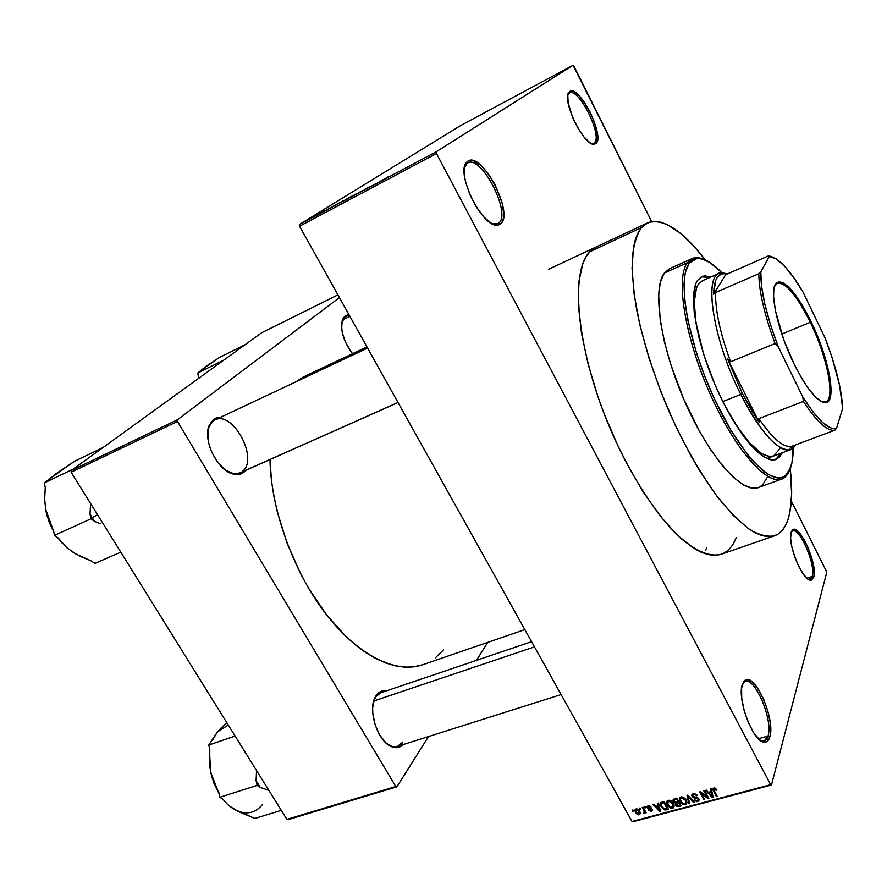 <?xml version="1.0" encoding="UTF-8"?>
<svg xmlns="http://www.w3.org/2000/svg" width="887" height="887" viewBox="0 0 887 887"><rect width="100%" height="100%" fill="white"/><g stroke="black" fill="none" stroke-linecap="round" stroke-linejoin="round"><path stroke-width="1.33" d="M768.02 736.033C773.686 718.958 752.797 672.612 743.783 682.402L742.463 684.132L745.302 681.526C755.269 677.114 773.253 720.288 768.02 736.033L758.429 738.738L768.02 736.033L764.195 741.044L760.292 740.368L762.41 741.122C765.082 741.477 766.945 739.78 768.02 736.033L769.872 736.809L768.02 736.033M742.375 684.42L744.526 680.717C753.939 670.528 775.759 718.947 769.872 736.809L770.548 732.917L770.238 722.85L767.843 711.075L763.707 699.3L758.44 689.232L752.808 682.336L747.619 679.653L745.446 680.074L743.672 681.682L741.587 688.19L741.732 698.269L744.115 710.376L748.384 722.606L753.861 732.984L759.649 739.858L764.86 742.197L766.978 741.554L769.872 736.809C768.763 740.723 766.811 742.497 764.029 742.142C752.963 741.865 736.731 698.512 742.375 684.42M498.638 223.18C512.187 213.8 480.377 152.797 467.194 163.319L467.726 161.29C481.508 150.358 514.715 214.089 500.601 223.912L498.638 223.18L496.465 224.256L498.638 223.18L497.618 223.846L492.097 223.757L495.301 224.389L498.638 223.18L500.601 223.912L502.352 221.584L503.395 218.169L503.705 213.822L502.153 203.012L495.001 184.574L488.027 173.375L480.421 165.004L473.292 160.724L470.254 160.381L467.726 161.29L465.83 163.419L464.633 166.712L464.522 176.236L465.642 182.112L469.999 194.896L476.563 207.336L484.269 217.437L491.875 223.646L495.268 224.976L498.217 225.054L500.601 223.912L497.119 225.176C482.317 227.416 455.73 173.597 466.374 162.598L467.726 161.29L467.726 163.008C481.464 154.382 511.91 214.066 498.638 223.18M594.235 142.94C603.504 136.82 578.025 85.873 569.221 93.202L569.72 91.494C578.912 83.888 605.511 137.108 595.864 143.528L591.13 143.428L595.864 143.528L597.006 141.865L597.638 135.888L594.478 122.295L590.11 112.084L584.644 102.67L578.856 95.43L573.612 91.494L569.72 91.494L567.791 95.519L568.168 102.992L572.88 118.071L578.08 128.382L583.979 136.975L589.655 142.519L592.117 143.871L595.864 143.528L594.035 144.215C583.879 146.277 561.316 99.577 568.988 92.181L569.72 91.494L569.498 93.024C578.679 86.937 603.36 136.964 594.235 142.94M812.193 576.45C816.339 564.398 798.067 524.128 791.747 531.524L792.612 531.003C799.786 527.288 816.084 565.185 812.193 576.45L806.837 578.213L812.193 576.45L810.053 579.322L808.046 579.178L811.605 580.054L813.745 577.071L812.193 576.45L813.745 577.071L814.177 574.277L812.836 562.092L808.079 547.556L803.744 538.919L799.198 532.599L797.069 530.637L793.455 529.484L791.182 532.178L792.379 530.093C798.965 522.388 818.047 564.454 813.745 577.071L810.452 580.187C802.291 580.708 786.924 542.4 791.182 532.178L790.627 538.365L791.891 547.124L794.819 557.125L798.932 566.76L803.578 574.521L808.035 579.178L809.033 579.433L812.193 576.45M376.387 695.164C379.004 691.638 382.308 690.219 386.311 690.906L381.632 691.15L378.793 692.647L374.525 698.634L372.662 707.837L372.762 713.237L375.013 724.524L379.669 734.99L385.989 742.962L389.46 745.601L396.334 747.697L399.46 747.087L403.064 744.625C399.815 747.918 395.857 748.55 391.178 746.521C377.274 741.088 367.34 708.924 375.611 696.384L376.387 695.164M244.291 471.917L243.226 471.474L244.291 471.917L245.766 470.354L244.291 471.917C241.053 474.689 237.029 475.31 232.194 473.791C216.838 469.589 202.613 439.653 209.21 425.294L213.301 419.54L220.641 417.256L216.395 417.855L213.301 419.54L208.977 425.915L207.924 430.361L208.257 440.939L209.654 446.638L211.793 452.326L217.969 462.692L225.786 470.409L229.921 472.871L237.838 474.578L241.319 473.78L244.291 471.917M212.991 421.159L209.077 426.658L207.691 432.934C208.179 427.545 209.953 423.631 212.991 421.159L213.301 419.54L212.991 421.159L214.953 419.939C232.837 410.149 258.871 458.745 242.628 471.23M345.132 315.816L348.846 314.475L345.132 315.816L342.205 320.606L341.65 328.168L342.304 332.636L345.376 342.083L352.505 353.747C343.092 340.841 339.865 329.221 342.825 318.899L345.132 315.816L344.799 317.224L345.132 315.816M465.409 164.25L466.052 163.918L465.409 164.25M422.655 664.762L412.954 666.935L404.306 667.124L395.181 665.815L385.69 662.977L375.911 658.609L365.954 652.71L355.931 645.326L345.952 636.511L326.616 614.913L308.909 588.802L300.948 574.421L287.355 543.886L277.398 512.254L273.939 496.509L271.544 481.087L269.992 459.566C270.857 509.105 293.12 571.184 325.407 613.338C357.738 655.537 396.079 674.065 422.589 664.773L524.838 629.604M344.799 317.224L342.593 320.174L341.728 322.968L344.799 317.224L349.123 314.963M375.999 696.55L373.349 702.46L375.999 696.55L380.878 692.747L531.579 641.678M733.239 543.831L736.288 537.544C732.906 546.27 727.883 551.836 721.231 554.264C709.91 557.191 695.84 551.348 679.021 536.735C656.524 515.181 631.854 477.383 612.13 433.155C577.271 353.758 569.077 272.087 589.8 251.753L596.275 246.93M299.562 226.218L631.999 821.473L770.648 784.696L436.482 153.54L299.562 226.218L299.44 224.489L436.271 151.766L573.08 65.25L460.918 125.4L299.44 224.489L460.918 125.4L573.08 65.25L573.956 66.159L651.657 221.617L573.08 65.25L436.271 151.766L436.482 153.54L436.271 151.766L299.44 224.489L299.562 226.218L631.999 821.473L771.468 785.028L826.684 572.603L771.468 785.028L770.648 784.696L436.482 153.54L299.562 226.218M639.849 809.31L639.239 808.212L639.993 808.013L640.602 809.11L639.849 809.31L640.602 809.11L639.993 808.013L639.239 808.212L639.849 809.31L640.203 808.379L639.849 809.31M644.882 812.104L644.705 813.268L643.64 813.235L644.372 811.483L642.277 807.403L643.031 807.192L646.146 812.791L645.381 813.002L644.882 812.104L646.146 812.791L643.031 807.192L642.277 807.403L644.417 811.771L643.419 812.381L643.64 813.235L644.527 813.346L644.882 812.104M645.06 807.913L644.45 806.815L645.204 806.605L645.814 807.713L645.06 807.913L645.814 807.713L645.204 806.605L644.45 806.815L645.06 807.913L645.414 806.97L645.06 807.913M650.348 807.303L649.073 806.46L647.909 807.281L652.067 809.11L652.455 810.718L651.269 811.538L648.785 810.363L651.147 810.651L651.49 809.62L648.253 808.966L647.078 807.281L648.186 805.684L650.515 806.361L651.058 806.993L650.348 807.303L651.058 806.993L648.186 805.684L647.044 806.982L647.355 808.002L651.579 809.753L650.969 810.696L648.785 810.363L651.446 811.494L652.533 810.286L652.278 809.432L647.909 807.214L648.585 806.505L650.348 807.303L650.648 806.494L650.348 807.303M658.354 805.729L657.733 803.234L658.542 803.023L660.482 811.383L659.673 811.605L652.954 804.52L653.752 804.309L655.693 806.438L658.354 805.729L655.693 806.438L653.752 804.309L652.954 804.52L659.673 811.605L660.482 811.383L658.542 803.023L657.733 803.234L658.354 805.729L658.853 804.354L658.354 805.729M668.177 800.307L670.738 800.728L672.878 802.713L674.164 806.228L673.244 807.99L670.639 808.168L667.789 805.751L666.614 802.092L668.177 800.307L666.614 802.092L667.39 805.086L672.557 808.29L674.164 806.006L673.3 803.4L671.071 800.928L668.177 800.307M680.939 796.87L683.522 797.291L685.673 799.287L686.948 802.813L686.017 804.598L683.068 804.642L680.529 802.347L679.342 798.854L680.939 796.87L679.364 798.666L680.129 801.682L685.318 804.897L686.948 802.535L686.094 799.974L683.855 797.502L680.939 796.87M713.835 788.011L715.388 788.233L716.896 790.018L716.153 790.339L714.612 788.92L713.747 789.641L717.162 796.304L716.363 796.515L713.037 790.25L712.849 788.898L713.835 788.011L712.804 789.352L716.363 796.515L717.162 796.304L713.747 789.663L714.301 788.953L716.153 790.339L716.896 790.018L715.388 788.233L713.835 788.011M711.052 791.592L710.454 789.042L711.296 788.82L713.148 797.369L712.305 797.59L705.498 790.372L706.329 790.151L708.303 792.324L711.052 791.592L708.303 792.324L706.329 790.151L705.498 790.372L712.305 797.59L713.148 797.369L711.296 788.82L710.454 789.042L711.052 791.592L711.551 790.007L711.052 791.592M707.227 797.147L703.801 790.838L704.6 790.616L708.868 798.511L708.026 798.732L701.262 793.311L704.688 799.619L703.89 799.83L699.621 791.958L700.464 791.736L707.227 797.147L700.464 791.736L699.621 791.958L703.89 799.83L704.688 799.619L701.262 793.311L708.026 798.732L708.868 798.511L704.6 790.616L703.801 790.838L707.227 797.147L707.56 796.094L707.227 797.147M697.293 795.517L694.066 794.43L692.603 795.55L693.457 796.947L697.016 797.369L698.723 798.644L698.889 800.894L696.716 801.682L694.122 799.874L697.515 800.584L698.213 799.786L697.759 798.61L692.913 797.524L691.694 795.118L693.811 793.455L696.594 794.575L697.293 795.517L693.235 793.566L691.694 795.406L694.233 798.045L697.348 798.278L698.213 799.608L697.237 800.673L694.122 799.874L697.759 801.582L699.167 799.863L698.834 798.832L692.614 795.639L693.667 794.497L697.293 795.517M688.811 803.844L686.993 795.362L687.758 795.151L694.355 802.369L693.545 802.591L687.924 796.16L689.631 803.633L688.811 803.844L689.631 803.633L687.924 796.16L693.545 802.591L694.355 802.369L687.758 795.151L686.993 795.362L688.811 803.844L689.332 802.291L688.811 803.844M673.366 801.66L673.377 799.254L676.881 798.078L681.149 805.884L676.892 806.427L675.417 804.908L675.473 803.278L673.366 801.66L675.473 803.278L675.528 805.141L678.743 806.527L681.149 805.884L676.881 798.078L674.475 798.732L672.956 800.34L673.366 801.66L674.386 798.755L673.366 801.66M661.137 806.815L660.449 803.068L664.152 801.504L668.421 809.277L664.319 809.909L661.137 806.815L664.973 810.031L668.421 809.277L664.152 801.504L661.89 802.114L660.261 804.054L661.137 806.815L661.514 805.795L661.137 806.815M635.524 812.492L634.915 809.964L637.143 808.988L639.416 810.818L640.27 813.789L638.651 814.831L636.367 813.689L635.524 812.492L639.205 814.765L640.347 813.279L639.704 811.306L635.99 808.977L634.848 810.441L635.524 812.492L635.901 811.494L635.524 812.492M632.708 811.228L632.098 810.13L632.852 809.931L633.473 811.028L632.708 811.228L633.473 811.028L632.852 809.931L632.098 810.13L632.708 811.228L633.074 810.308L632.708 811.228M826.351 571.139L791.348 501.111L826.351 571.139M314.563 216.04L315.927 215.264L314.563 216.04M316.526 215.086L313.532 216.794L316.526 215.086M319.653 213.335L321.005 212.558L319.653 213.335M321.227 212.525L325.097 210.419L321.227 212.525M331.328 207.181L326.693 209.897L331.328 207.181M343.557 200.573L337.692 203.999L343.557 200.573M356.031 193.931L350.199 197.346L356.031 193.931M388.251 176.812L382.419 180.283L388.251 176.812M382.962 179.739L378.427 182.4L382.962 179.739M375.068 184.119L370.145 186.813L375.068 184.119M364.479 189.552L369.646 186.758L364.479 189.552M355.31 194.696L362.595 190.45L355.31 194.696M346.063 199.353L351.951 196.116L346.063 199.353M332.315 206.738L339.51 202.724L332.315 206.738M308.41 219.399L313.211 216.75L308.41 219.399M705.376 550.361L706.784 547.889L705.376 550.361M261.477 332.858L71.148 470.598L177.444 419.751L339.422 297.6L177.444 419.751L177.489 421.447L71.126 472.239L286.911 819.388L395.802 786.514L177.489 421.447L177.444 419.751L71.148 470.598L261.477 332.858L337.903 294.883L261.477 332.858M288.064 819.643L396.899 786.813L428.51 736.565L396.899 786.813L395.802 786.514L177.489 421.447L71.126 472.239L71.148 470.598L71.126 472.239L286.911 819.388L288.064 819.643L286.911 819.388L395.802 786.514L396.899 786.813L288.064 819.643M476.463 660.349L487.783 642.354L476.463 660.349M435.395 657.81L443.478 649.883M302.678 377.352L296.358 381.598L305.25 376.033L366.974 346.928M402.92 742.031L397.564 746.366C393.906 747.442 390.014 746.277 385.889 742.874L390.136 745.634C395.458 747.885 399.715 746.677 402.92 742.031M240.022 472.904C235.709 474.7 230.797 473.758 225.298 470.043L233.436 473.614L237.184 473.702L241.131 472.327M596.397 246.874L589.8 251.753L585.93 257.053L582.781 263.86L578.856 281.878L578.368 305.305L581.495 333.268L588.214 364.568L598.281 397.731L604.435 414.495L618.605 447.336L626.444 462.992L643.108 491.83L660.371 516.234L677.402 535.205L693.412 548.055L700.83 552.091L707.748 554.53L714.124 555.373L719.9 554.674M632.919 821.75L771.468 785.028L632.919 821.75M464.466 167.588L467.194 163.319L464.466 167.588M567.857 95.097L569.221 93.202L567.857 95.097M382.23 180.172L379.215 181.99L382.23 180.172M351.097 196.836L356.74 193.654L351.141 196.903M348.757 198.023L344.999 200.096L348.757 198.023M350.709 196.814L346.606 199.087L350.709 196.814M338.59 203.489L344.223 200.307L338.646 203.555M338.269 203.433L332.359 206.804L338.269 203.433M330.574 207.625L327.48 209.443L330.574 207.625M311.814 217.581L308.665 219.322L311.814 217.581M716.474 789.33L716.153 790.339L716.474 789.33M714.623 787.955L714.301 788.953L714.623 787.955M716.696 795.439L716.363 796.515L716.696 795.439M713.824 789.995L713.458 791.149L713.824 789.995M712.838 795.927L712.305 797.59L712.838 795.927M711.274 792.59L711.784 795.085L712.294 793.455L712.228 796.681L712.682 795.229L712.228 796.681L709.068 793.178L709.434 792.024L709.068 793.178L711.274 792.59L711.773 791.038L711.274 792.59L709.068 793.178L712.228 796.681L711.274 792.59M708.38 797.613L708.026 798.732L708.38 797.613M701.506 792.557L701.262 793.311L701.506 792.557M704.234 798.788L703.89 799.83L704.234 798.788M696.872 794.885L696.561 795.827L696.872 794.885M694.022 793.444L693.667 794.497L694.022 793.444M698.723 798.644L697.759 801.582L698.723 798.644M698.324 798.134L698.036 799.021L698.324 798.134M697.581 797.59L697.348 798.278L697.581 797.59M696.095 797.247L695.818 798.089L696.095 797.247M694.521 797.202L694.233 798.045L694.521 797.202M692.98 793.643L692.026 796.504L692.98 793.643M693.811 801.77L693.545 802.591L693.811 801.77M689.132 796.659L688.911 797.313L689.132 796.659M688.124 795.561L687.924 796.16L688.124 795.561M686.771 801.526L685.318 804.897L686.239 801.693M680.495 800.595L680.129 801.682L680.495 800.595M679.686 797.735L679.364 798.666L679.686 797.735M685.307 800.174L686.039 802.28L684.819 803.977L682.214 803.167L680.251 799.509L681.793 796.77L681.449 797.79L685.307 800.174L685.629 799.22L685.307 800.174L682.036 797.712L680.329 798.843L681.183 801.937L683.788 803.999L685.873 803.145L685.307 800.174M680.285 799.021L679.752 798.045M679.132 805.385L678.743 806.527L679.132 805.385M676.493 802.369L675.528 805.141L676.493 802.369M675.75 802.491L675.473 803.278L675.75 802.491M678.599 802.857L679.874 805.185L680.218 804.176L679.874 805.185L678.522 805.54L676.027 804.176L676.803 802.291L676.371 803.533L677.546 802.092L677.147 803.245L678.599 802.857L678.943 801.859L678.599 802.857L676.127 803.788L676.914 805.529L679.874 805.185L678.599 802.857M676.604 799.209L678.1 801.937L678.444 800.939L678.1 801.937L676.57 802.347L673.887 800.662L674.652 798.677L674.198 799.963L675.362 798.488L674.952 799.653L676.604 799.209L676.947 798.211L676.604 799.209L673.965 800.262L675.173 802.391L678.1 801.937L676.604 799.209M673.976 804.952L672.557 808.29L673.51 805.086M667.756 804.043L667.39 805.086L667.756 804.043M666.969 801.116L666.614 802.092L666.969 801.116M672.523 803.589L673.255 805.74L672.058 807.381L669.463 806.571L667.501 802.89L669.042 800.207L668.687 801.216L672.523 803.589L672.845 802.668L672.523 803.589L669.563 801.172L667.578 802.269L668.432 805.352L671.038 807.403L673.1 806.549L672.523 803.589M667.556 802.369L667.024 801.393M666.669 808.7L666.259 809.853L666.669 808.7M665.317 809.044L664.973 810.031L665.317 809.044M663.875 802.624L667.157 808.567L667.501 807.591L667.157 808.567L664.607 809.077L661.913 806.627L661.159 804.365L662.911 801.837L662.489 803.001L664.23 801.648L663.875 802.624L661.414 803.555L661.458 805.651L664.141 808.944L667.157 808.567L663.875 802.624M660.194 810.164L659.673 811.605L660.194 810.164M658.586 806.704L659.119 809.144L659.629 807.735L659.573 810.707L660.028 809.443L659.573 810.707L656.458 807.281L656.879 806.128L656.458 807.281L658.586 806.704L659.085 805.352L658.586 806.704L656.458 807.281L659.573 810.707L658.586 806.704M648.918 805.607L648.585 806.505L648.918 805.607M652.233 809.354L651.446 811.494L652.233 809.354M651.89 808.911L651.579 809.753L651.89 808.911M651.38 808.545L651.08 809.354L651.38 808.545M650.393 808.279L650.027 809.266L650.393 808.279M648.22 805.684L647.355 808.002L648.22 805.684M645.736 812.06L645.381 813.002L645.736 812.06M644.916 812.326L644.527 813.346L644.916 812.326M643.984 812.337L643.64 813.235L643.984 812.337M644.794 810.374L644.372 811.483L644.794 810.374M644.239 809.365L643.884 810.308L644.239 809.365M640.159 812.27L639.205 814.765L640.159 812.27M638.95 811.505L639.449 813.002L638.784 813.956L636.245 812.237L635.746 810.729L636.744 808.911L636.411 809.776L638.95 811.505L639.283 810.629L638.95 811.505L637.609 809.997L635.968 810.053L636.933 813.213L639.106 813.8L638.95 811.505M775.515 459.632L781.092 453.235L777.966 457.947L775.582 459.599M782.312 452.78L776.136 459.422C763.441 464.777 736.465 433.621 716.297 387.708C696.029 341.894 688.146 293.597 697.57 280.336L702.105 276.445L704.899 275.835L710.886 277.021L701.828 276.567L697.57 280.336L695.885 283.618L693.822 292.721L693.479 298.475L694.199 312.18L698.812 337.104L704.101 355.632L714.789 384.226L723.304 402.587L732.474 419.396L741.887 433.931L751.123 445.596L759.782 453.967L767.532 458.756L774.074 459.909L779.185 457.492L782.312 452.78M687.314 262.707L689.132 263.372L697.027 258.416C703.912 257.895 712.172 262.652 721.807 272.686L710.188 262.696L701.783 258.782L698.036 258.35L694.654 258.96L691.672 260.634L689.132 263.372L685.507 272.032L684.487 277.886L684.01 284.716L684.775 301.037L687.846 320.373L696.55 353.237L704.755 376.265L714.445 398.962L730.777 430.051L747.719 454.887L753.196 461.351L763.563 471.197L768.33 474.501L776.846 477.827L780.516 477.849L783.753 476.807L786.525 474.722L788.831 471.651L791.98 462.704L793.155 448.268C793.222 456.151 792.39 462.604 790.65 467.626L785.35 475.776C771.956 487.307 739.026 453.024 713.314 396.489C687.458 340.098 677.158 278.939 689.132 263.372L687.314 262.707L692.148 258.56C695.608 257.053 699.688 257.407 704.378 259.614L695.33 257.707L687.314 262.707L664.374 273.008L687.314 262.707C675.14 278.418 685.496 340.298 711.673 397.365C737.707 454.576 771.069 489.192 784.629 477.472L789.785 469.788C787.966 474.645 785.283 477.738 781.757 479.08C766.446 485.511 733.693 447.846 709.245 391.943C684.686 336.14 675.606 277.975 687.314 262.707M669.441 268.772L664.374 273.008L669.474 268.761L692.148 258.56M589.8 251.753L641.545 227.527L647.51 222.914C662.922 217.703 682.203 230.077 705.387 260.035L694.953 247.44L680.817 233.647L667.545 224.766L661.38 222.349L655.648 221.373L650.382 221.894L645.658 223.934L641.545 227.527L589.8 251.753M790.217 468.791C792.701 490.056 791.98 506.92 788.066 519.405C785.217 528.064 780.737 533.519 774.628 535.759C767.654 537.145 759.449 535.138 750.025 529.727C740.013 522.332 729.347 511.633 718.026 497.629C700.475 473.891 683.988 444.842 668.565 410.481C653.896 375.534 643.275 342.072 636.711 310.084C633.373 290.149 631.899 272.686 632.298 257.696C633.739 244.435 636.822 234.379 641.545 227.527L638.108 232.682L635.391 239.39L633.451 247.628L632.043 268.417L634.138 294.395L639.76 324.509L648.752 357.406L660.726 391.466L675.107 424.973L691.15 456.24L699.544 470.531L716.519 495.645L733.083 515.258L748.473 528.685L755.536 532.965L762.077 535.626L768.042 536.668L773.397 536.125L778.099 534.063L782.123 530.537L785.45 525.625L788.066 519.405L789.962 511.976L791.647 493.859L790.217 468.791M779.828 448.733L773.519 456.062C760.669 458.679 743.982 440.972 723.493 402.942L736.055 424.906L749.415 442.735L761.567 453.523L768.464 456.406L773.542 456.051M702.493 280.724L698.147 284.505L696.55 287.654L694.244 301.946L695.973 322.546L703.502 353.758C693.368 319.22 691.583 296.125 698.147 284.505L702.304 280.802L719.279 273.318L727.617 273.828L721.375 272.741C702.914 272.309 712.361 338.801 740.789 394.405L742.319 393.385L727.528 358.791L730.566 361.774C720.155 333.279 715.166 310.195 715.598 292.51L713.625 294.229C713.924 281.301 717.084 274.382 723.093 273.462L726.874 274.15L768.696 255.778L769.284 256.421L760.791 271.888L758.806 273.728L715.598 292.51L713.625 294.229L726.331 273.595L721.098 274.016L717.106 277.631L715.654 280.647L713.625 294.229L726.331 273.595L726.874 274.15L768.696 255.778L772.433 256.997L768.696 255.778L769.284 256.421L760.791 271.888L761.567 286.313L764.904 304.418L770.615 325.108L778.376 347.005L802.813 396.966L803.4 401.412L758.906 418.642L759.327 422.578L727.528 358.791L742.319 393.385L750.724 408.985L759.327 422.578L742.319 393.385L740.789 394.405C713.835 341.595 703.402 277.531 719.279 273.318M767.078 477.605L762.632 484.867L759.671 487.018M758.407 487.584L752.42 488.194L743.55 484.989L733.383 477.383L722.295 465.542L710.764 449.853L699.289 430.938L683.378 398.341L670.494 363.703L664.274 341.273L660.25 320.573L658.609 294.661L660.416 281.811L664.374 273.008C652.023 288.497 660.416 346.451 684.864 401.756C709.168 457.171 742.408 494.259 758.363 487.595L781.757 479.08M701.24 276.855L709.7 277.542L703.701 276.367M229.955 806.383L237.86 811.295L254.868 818.468L281.312 810.374L254.868 818.468L233.88 809.132L227.493 804.387L223.003 799.22L219.821 797.291L257.119 785.394L260.279 787.379L256.088 780.638L256.554 770.537L256.088 780.638L257.119 785.394L219.821 797.291L218.823 792.59L213.944 782.933L210.64 772.255L219.056 793.677L214.133 783.831L210.64 772.255L209.321 761.024L209.775 749.648L208.8 745.025L235.11 736.044L208.8 745.025L217.448 731.864L226.75 722.606L220.264 728.77L214.898 735.401M232.627 808.356L227.493 804.387L223.003 799.22L219.821 797.291L218.823 792.59L212.06 777.733L209.731 766.667L209.775 749.648L208.8 745.025L217.448 731.864L212.525 740.113M260.279 787.379L268.916 790.439L260.279 787.379L256.088 780.638L257.119 785.394L260.279 787.379M209.321 754.726L210.64 772.255L209.543 752.143M262.663 804.298C255.012 813.778 245.411 815.386 233.88 809.132L237.893 811.161M220.364 728.981L217.448 731.864L228.247 725.023M222.837 799.12L223.668 800.141M534.484 646.878L373.715 701.007L534.484 646.878M238.858 473.336L397.997 402.476L238.858 473.336M342.759 319.83L349.899 316.36L342.759 319.83M821.417 401.678L824.866 402.177C836.031 401.024 827.615 357.472 810.308 322.314L811.15 321.759C828.669 357.361 837.206 401.467 825.93 402.654C817.869 402.709 807.225 389.77 794.009 363.847L783.753 339.677L775.404 310.594L773.586 296.69L773.819 289.694L775.183 284.827L776.258 283.241L779.152 281.811L782.899 282.687L789.796 288.153L797.646 298.021L805.828 311.415L813.689 327.214L820.63 344.2L826.119 361.053L829.7 376.465L831.075 389.193L830.077 398.141L826.706 402.432L823.247 402.432L816.506 398.03L808.434 388.573L802.657 379.813L794.009 363.847C776.668 328.988 768.253 286.734 777.112 282.51C785.494 280.181 796.848 293.264 811.15 321.759L810.308 322.314C827.127 356.53 835.709 398.973 825.62 401.966L821.417 401.678M781.791 334.055L810.308 322.314L781.791 334.055M722.794 401.556L740.789 394.405L722.794 401.556M789.951 448.257L794.486 446.006L789.951 448.257L791.736 446.305C783.609 447.957 772.666 438.732 758.906 418.642L759.327 422.578L727.528 358.791L730.566 361.774L775.094 343.546L778.376 347.005L802.813 396.966L813.024 411.912L822.426 422.356L830.454 427.8L833.813 428.576L836.663 428.066L842.65 408.264L839.557 385.191L831.973 357.261L824.877 337.548L802.968 291.934L793.51 277.254L784.407 266L776.169 258.871L769.284 256.421C778.232 257.418 789.452 269.26 802.968 291.934L824.877 337.548C835.731 365.577 841.663 389.138 842.65 408.264L836.663 428.066C828.935 430.727 817.648 420.349 802.813 396.966L803.4 401.412L758.906 418.642C772.666 438.732 783.609 447.957 791.736 446.305L834.889 430.173L836.663 428.066L834.889 430.173C827.394 431.57 816.894 421.979 803.4 401.412C816.894 421.979 827.394 431.57 834.889 430.173L791.736 446.305L789.951 448.257M795.894 444.753L790.894 449.576C778.198 452.004 761.489 433.61 740.789 394.405C760.37 434.009 783.232 456.705 792.812 448.534L795.894 444.753M715.598 292.51C715.166 310.195 720.155 333.279 730.566 361.774L775.094 343.546C764.428 314.663 758.995 291.391 758.806 273.728L715.598 292.51M774.551 286.357L777.367 283.219C785.793 282.232 796.781 295.26 810.308 322.314C796.182 294.174 784.973 281.268 776.679 283.596L774.551 286.357M758.806 273.728C758.995 291.391 764.428 314.663 775.094 343.546L778.376 347.005C766.324 315.328 760.458 290.282 760.791 271.888L758.806 273.728M100.22 523.652L94.632 521.434L100.22 523.652M75.96 553.987L71.315 551.16L80.75 556.592L91.339 560.994L94.876 563.445L120.809 552.169L94.876 563.445L91.339 560.994L75.861 554.02L67.279 548.088L58.132 537.932L54.451 535.382L90.973 518.806L90.019 514.028L90.596 503.572L90.019 514.028L92.237 517.808L94.632 521.434L92.237 517.808L97.492 514.66L92.237 517.808L90.019 514.028L90.973 518.806L54.451 535.382L53.542 530.67L48.907 521.29L45.814 510.701L44.672 499.303L45.248 487.562L44.35 482.916L56.191 473.603L74.597 461.24L102.914 447.602L74.597 461.24L52.976 476.408M73.189 469.112L44.35 482.916L73.189 469.112M90.973 518.806L94.632 521.434L90.973 518.806M59.828 471.496L44.35 482.916L45.248 487.562L44.672 499.303L45.814 510.701L49.306 522.554L53.73 531.646L45.459 508.694M57.611 537.566L62.445 543.432L57.611 537.566M76.404 554.22L67.279 548.088L58.132 537.932L54.451 535.382L53.542 530.67L47.133 516.167L45.47 508.739M245.045 344.744L219.566 357.361L245.045 344.744M208.323 365.145L197.868 372.906L198.577 378.372L197.868 372.906L223.801 360.111L197.868 372.906L205.695 366.597L219.566 357.361L203.4 368.659M743.783 682.402L744.526 680.717M791.747 531.524L792.379 530.093M465.431 164.195L466.063 163.862M774.584 535.77L721.231 554.264M394.05 747.475L561.127 694.565M236.241 474.589L398.03 402.543M762.266 741.576L762.875 741.41M495.323 224.988L495.955 224.666M342.593 320.174L342.825 318.899M209.077 426.658L209.21 425.294M231.052 473.015L232.194 473.791M375.245 697.714L375.611 696.384M390.136 745.634L391.178 746.521M713.902 789.197L714.301 787.944M712.804 789.352L713.104 788.421M692.836 794.963L693.312 793.543M698.213 799.608L698.59 798.455M691.694 795.406L692.104 794.175M679.331 799.231L679.974 797.38M686.039 802.28L686.516 800.85M680.706 798.189L681.183 796.814M675.229 804.154L675.805 802.491M672.956 800.34L673.333 799.287M676.204 803.689L676.67 802.325M674.098 800.063L674.575 798.699M666.592 802.591L667.224 800.806M673.255 805.74L673.754 804.321M667.955 801.615L668.443 800.251M660.261 804.054L660.76 802.68M661.469 803.489L661.979 802.092M648.064 806.782L648.497 805.629M651.668 810.064L652.034 809.077M647.044 806.982L647.366 806.15M644.417 811.771L644.882 810.53M634.848 810.441L635.258 809.376M639.449 813.002L639.926 811.738M636.034 809.975L636.456 808.9M809.033 579.433L810.452 580.187M568.534 93.856L568.988 92.181M592.483 143.605L594.035 144.215M465.897 164.572L466.374 162.598M495.301 224.389L497.119 225.176M762.41 741.122L764.029 742.142M695.33 257.707L697.027 258.416M548.565 269.293L647.455 222.947M784.629 477.472L785.35 475.776M367.595 348.048L214.953 419.939M824.866 402.177L825.93 402.654M823.934 402.609L824.965 402.21M723.093 273.462L721.375 272.741M766.945 458.512L790.894 449.576M792.812 448.534L793.543 446.815M775.704 283.94L776.724 283.496M776.679 283.596L777.112 282.51"/></g></svg>
